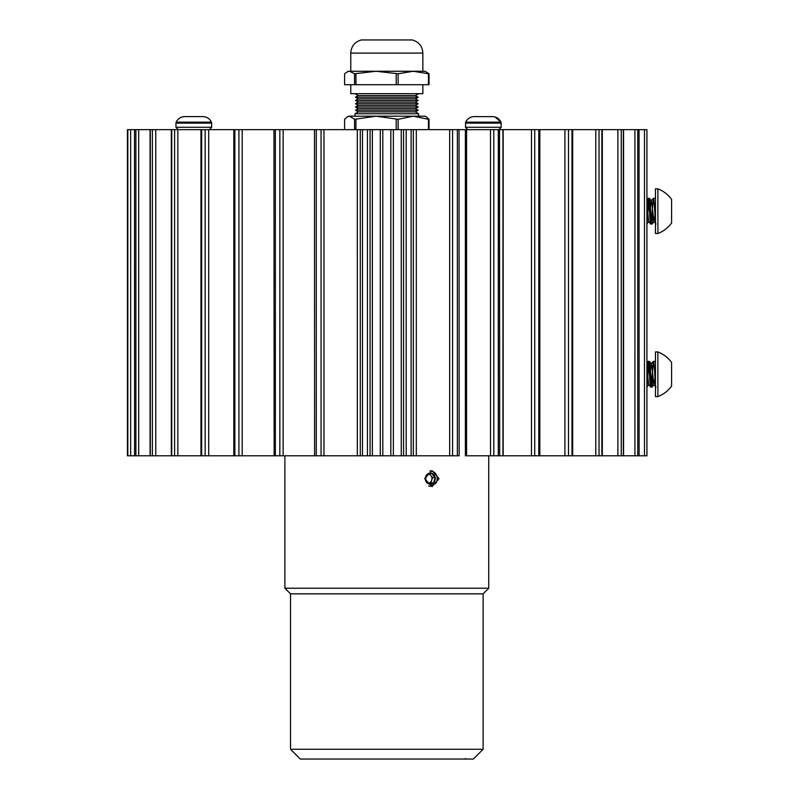 <?xml version="1.0" encoding="UTF-8"?>
<svg xmlns="http://www.w3.org/2000/svg" width="799" height="799" viewBox="0 0 799 799"><rect width="100%" height="100%" fill="white"/><g stroke="black" fill="none" stroke-linecap="round" stroke-linejoin="round"><path stroke-width="1.2" d="M503.18 129.648L503.18 455.8L572.683 455.8L572.683 129.648L127.411 129.648L127.421 455.8L357.323 455.8L357.323 129.648M572.683 455.8L602.316 455.8L602.316 129.648L572.683 129.648M602.316 455.8L623.57 455.8L623.57 129.648L602.316 129.648M623.57 455.8L639.11 455.8L639.04 129.648L623.57 129.648M357.323 455.8L372.354 455.8L372.354 129.648M401.278 129.648L401.278 455.8L413.343 455.8L413.343 129.648L413.343 455.8L459.155 455.8L459.026 129.648M465.388 129.648L465.388 455.8L499.675 455.8L499.515 129.648M503.18 455.8L499.675 455.8M401.278 455.8L393.358 455.8L393.358 129.648M380.274 129.648L380.274 455.8L372.354 455.8M314.606 455.8L314.476 129.648M274.127 455.8L273.967 129.648M134.602 455.8L134.522 129.648L134.602 455.8M644.483 455.8L646.93 455.8L646.93 129.648L646.93 455.8L646.93 129.648L639.04 129.648L639.11 455.8L644.483 455.8L644.483 129.648M360.289 129.648L360.299 455.8L360.289 129.648M404.394 39.95L412.254 39.95C418.866 41.848 422.401 46.232 422.861 53.104L350.771 53.104C351.23 46.232 354.766 41.848 361.378 39.95L404.394 39.95M418.616 93.683L415.36 95.57L358.282 95.57L355.455 97.198L418.177 97.198L415.36 98.826L358.282 98.826L355.455 100.464L418.177 100.464L415.36 102.092L358.282 102.092L355.455 103.72L418.177 103.72L415.36 105.348L358.282 105.348L355.455 106.986L418.177 106.986L415.36 108.614L358.282 108.614L355.455 110.242L358.282 111.88L415.36 111.88L418.616 113.758L355.016 113.758L355.016 116.195M355.455 110.242L418.177 110.242L415.36 111.88M350.771 84.714L350.771 93.683L422.861 93.683L422.861 84.714M408.788 116.195L425.138 116.195L426.267 116.844L429.023 119.291L429.023 129.648M398.132 119.291L376.069 116.195L354.556 119.291L349.582 116.195L347.365 116.844L348.494 116.195L413.303 116.195L398.132 119.291L398.132 129.648M396.204 119.291L396.204 129.648M354.556 119.291L354.556 129.648M355.935 119.291L355.935 129.648M347.365 116.844L344.609 119.291L344.609 129.648M428.464 129.648L428.464 119.291L429.023 119.291M428.464 119.291L413.303 116.195M428.464 73.768L413.303 71.261L398.132 73.768L376.069 71.261L354.556 73.768L349.582 71.261L347.365 71.79L348.494 71.261L425.138 71.261L429.023 73.768L429.023 84.714L428.464 84.714L428.464 73.768L429.023 73.768M396.204 73.768L396.204 84.714L428.464 84.714M398.132 73.768L398.132 84.714M354.556 73.768L354.556 84.714L396.204 84.714M355.935 73.768L355.935 84.714M347.365 71.79L344.609 73.768L344.609 84.714L354.556 84.714M284.893 473.847L284.893 483.415M424.649 478.631L431.989 470.611L439.041 478.631L431.989 486.661L424.649 478.631M483.115 749.262L473.328 759.05L300.304 759.05L290.516 749.262L483.115 749.262L483.115 593.847L290.516 593.847L290.516 749.262M488.738 455.8L488.738 588.224L284.893 588.224L290.516 593.847M401.258 129.648L401.258 455.8L372.374 455.8L372.374 129.648M428.154 483.415A4.814 4.315 90 0 0 428.414 483.365A4.814 4.315 90 0 0 431.69 480.239A4.814 4.315 90 0 0 430.911 475.505A4.814 4.315 90 0 0 428.753 473.987M434.087 475.025A5.563 4.984 90 0 0 431.959 473.398A5.563 4.984 90 0 0 427.056 474.406A5.563 4.984 90 0 0 425.388 479.65A5.563 4.984 90 0 0 428.634 483.874A5.563 4.984 90 0 0 433.527 482.866A5.563 4.984 90 0 0 435.195 477.622A5.563 4.984 90 0 0 434.087 475.025M433.248 475.505L431.959 473.398L427.056 474.406L425.388 479.65L428.634 483.874L433.527 482.866L435.195 477.622L433.248 475.505M429.922 470.941A7.7 6.911 -90 0 1 435.545 473.627A7.7 6.911 -90 0 1 435.685 483.445L430.212 486.182M428.164 483.425L430.861 482.866L432.529 477.622L429.612 473.817M428.574 486.102L429.822 486.162M430.861 482.866L433.527 482.866M432.529 477.622L435.195 477.622M465.467 127.291L467.815 129.648L465.467 127.291L465.677 122.157L465.467 127.291L501.183 127.291L501.183 123.116L465.467 123.116L465.677 122.157C467.435 118.651 470.271 116.794 474.187 116.594L493.392 116.654M195.236 116.594L202.936 116.594C206.861 116.794 209.698 118.651 211.455 122.157L176.15 122.157C177.917 118.651 180.754 116.794 184.669 116.594L195.236 116.594M646.93 372.863L648.099 361.418L649.357 361.378L651.465 363.875L653.962 384.659L655.02 378.197M646.93 386.696L648.748 364.464M648.149 361.378C649.028 360.589 649.917 387.934 650.795 387.145L652.044 387.116L653.043 378.197M646.93 368.309L648.678 384.659L650.795 387.145M649.357 361.378C650.226 360.589 651.115 387.934 651.994 387.145M651.395 384.059L653.372 361.418L655.45 361.378M653.432 361.378C654.091 360.729 654.8 376.818 655.45 383.83M657.887 351.92L655.45 351.92L655.45 396.604L657.887 396.604A30.662 30.662 0 0 0 671.589 386.087L671.589 362.436A30.662 30.662 0 0 0 657.887 351.92L657.887 396.604M650.406 370.327L651.465 363.875M646.93 209.787L648.099 198.332L649.407 198.332L651.465 200.789L653.962 221.573L655.02 215.121M646.93 223.62L648.748 201.388M648.149 198.302C649.028 197.513 649.917 224.859 650.795 224.07L652.044 224.03L653.043 215.121M646.93 205.233L648.678 221.573L650.795 224.07M649.357 198.302C650.226 197.513 651.115 224.859 651.994 224.07M651.395 220.983L653.372 198.332L655.45 198.302M653.432 198.302C654.091 197.643 654.8 213.733 655.45 220.754M657.887 188.844L655.45 188.844L655.45 233.528L657.887 233.528A30.662 30.662 0 0 0 671.589 223.011L671.589 199.36A30.662 30.662 0 0 0 657.887 188.844L657.887 233.528M671.589 205.463L671.589 199.52M650.406 207.251L651.465 200.789M564.923 455.8L564.923 129.648M595.784 455.8L595.784 129.648M617.877 455.8L617.877 129.648M634.925 455.8L634.925 129.648M127.83 129.648L127.83 455.8M135.89 129.648L135.89 455.8M152.369 129.648L152.369 455.8M174.601 129.648L174.601 455.8M205.143 129.648L205.143 455.8M238.911 129.648L238.911 455.8M279.84 129.648L279.84 455.8M321.058 129.648L321.058 455.8M367.43 129.648L367.43 455.8M382.801 129.648L382.801 455.8M403.565 455.8L403.565 129.648M449.657 455.8L449.657 129.648M490.506 455.8L490.506 129.648M531.465 455.8L531.465 129.648M130.646 129.648L130.646 455.8M138.706 129.648L138.706 455.8M155.765 129.648L155.765 455.8M177.847 129.648L177.847 455.8M208.709 129.648L208.709 455.8M242.187 129.648L242.187 455.8M283.136 129.648L283.136 455.8M323.975 129.648L323.975 455.8M370.067 129.648L370.067 455.8M416.309 129.648L416.309 455.8M466.576 455.8L466.576 129.648M568.489 455.8L568.489 129.648M571.984 129.648L571.984 455.8M599.03 455.8L599.03 129.648M601.877 129.648L601.877 455.8M621.262 455.8L621.262 129.648M623.35 129.648L623.35 455.8M637.742 455.8L637.742 129.648M150.282 455.8L150.282 129.648M171.755 455.8L171.755 129.648M201.648 455.8L201.648 129.648M234.846 455.8L234.846 129.648M275.355 455.8L275.355 129.648M316.274 455.8L316.274 129.648M362.496 455.8L362.496 129.648M390.831 455.8L390.831 129.648M406.202 455.8L406.202 129.648M411.135 129.648L411.135 455.8M452.574 455.8L452.574 129.648M457.368 129.648L457.368 455.8M493.812 455.8L493.812 129.648M498.296 129.648L498.296 455.8M502.951 455.8L502.951 129.648M534.741 455.8L534.741 129.648M538.806 129.648L538.806 455.8M474.187 116.594C470.271 116.794 467.435 118.651 465.677 122.157L500.973 122.157L495.12 117.004M211.665 123.116L211.665 127.291L175.95 127.291L175.95 123.116L211.665 123.116L211.455 122.157M127.411 455.8L127.411 129.648M150.062 455.8L150.062 129.648M171.316 455.8L171.316 129.648M200.958 455.8L200.958 129.648M233.817 455.8L233.817 129.648M539.834 455.8L539.834 129.648M422.861 71.261L422.861 53.104M415.36 95.57L418.177 97.198M415.36 98.826L418.177 100.464M415.36 102.092L418.177 103.72M415.36 105.348L418.177 106.986M415.36 108.614L418.177 110.242M418.616 116.195L418.616 113.758M350.771 71.261L350.771 53.104M358.282 95.57L355.016 93.683M358.282 98.826L355.455 97.198M358.282 102.092L355.455 100.464M358.282 105.348L355.455 103.72M358.282 108.614L355.455 106.986M358.282 111.88L355.016 113.758M284.893 455.8L284.893 474.017M284.893 483.255L284.893 588.224M483.115 593.847L488.738 588.224M465.497 758.491L466.057 759.05M501.183 127.291L498.836 129.648L501.183 127.291M501.183 123.116L500.973 122.157C499.215 118.651 496.379 116.794 492.454 116.594M211.665 127.291L209.318 129.648M175.95 127.291L178.297 129.648M175.95 123.116L176.15 122.157M648.099 361.418L646.93 362.816M653.372 361.418L651.315 363.875M656.009 387.116L653.962 384.659M648.828 384.659L646.771 387.116M654.101 384.659L652.044 387.116M648.099 198.332L646.93 199.73M653.372 198.332L651.315 200.789M656.009 224.03L653.962 221.573M648.828 221.573L646.771 224.03M654.101 221.573L652.044 224.03"/></g></svg>
